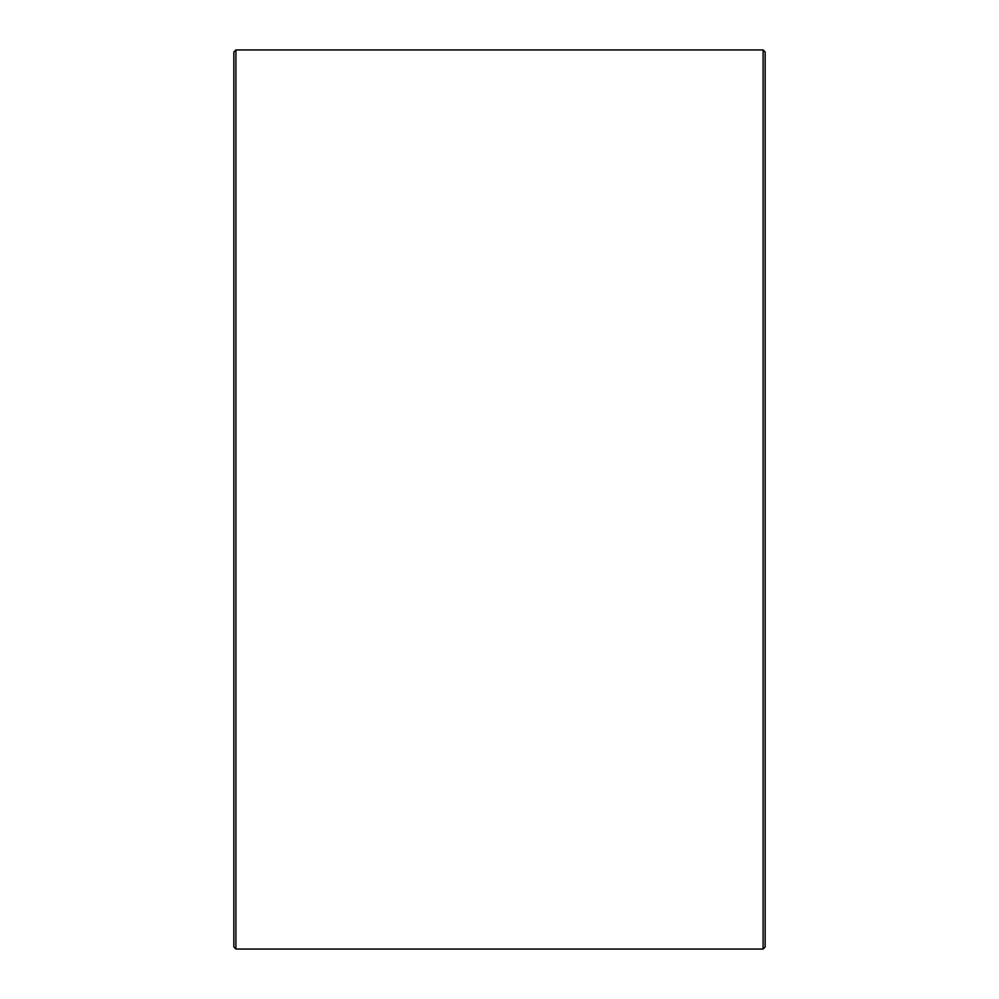 <?xml version="1.0" encoding="UTF-8"?>
<svg xmlns="http://www.w3.org/2000/svg" width="999" height="999" viewBox="0 0 999 999"><rect width="100%" height="100%" fill="white"/><g stroke="black" fill="none" stroke-linecap="round" stroke-linejoin="round"><path stroke-width="1.5" d="M233.853 947.002L233.853 51.998L235.901 49.95L235.901 949.05L233.853 947.002M763.099 49.95L765.147 51.998L765.147 947.002L763.099 949.05L763.099 49.95L235.901 49.95M763.099 949.05L235.901 949.05"/></g></svg>
